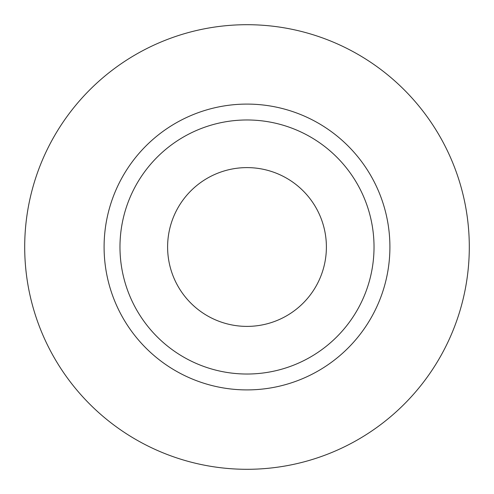 <?xml version="1.0" encoding="UTF-8"?>
<svg xmlns="http://www.w3.org/2000/svg" width="494" height="494" viewBox="0 0 494 494"><rect width="100%" height="100%" fill="white"/><g stroke="black" fill="none" stroke-linecap="round" stroke-linejoin="round"><path stroke-width="0.74" d="M167.608 247A79.392 79.392 0 0 0 247 326.392A79.392 79.392 0 0 0 326.392 247A79.392 79.392 0 0 0 247 167.608A79.392 79.392 0 0 0 167.608 247M374.026 247A127.026 127.026 0 0 0 247 119.974A127.026 127.026 0 0 0 119.974 247A127.026 127.026 0 0 0 247 374.026A127.026 127.026 0 0 0 374.026 247M469.3 247A222.3 222.3 0 0 0 247 24.7A222.3 222.3 0 0 0 24.7 247A222.3 222.3 0 0 0 247 469.3A222.3 222.3 0 0 0 469.3 247M389.908 247A142.908 142.908 0 0 1 247 389.908A142.908 142.908 0 0 1 104.092 247A142.908 142.908 0 0 1 247 104.092A142.908 142.908 0 0 1 389.908 247"/></g></svg>
